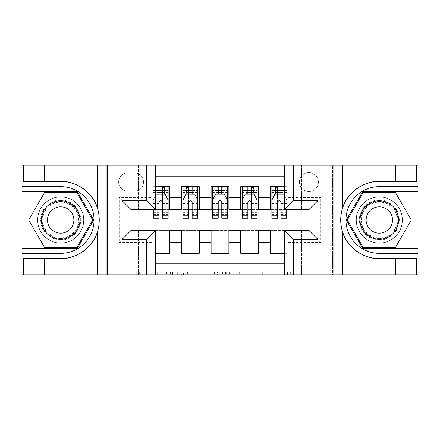 <?xml version="1.0" encoding="UTF-8"?>
<svg xmlns="http://www.w3.org/2000/svg" width="440" height="440" viewBox="0 0 440 440"><rect width="100%" height="100%" fill="white"/><g stroke="black" fill="none" stroke-linecap="round" stroke-linejoin="round"><path stroke-width="0.33" stroke-dasharray="2.2 1.65" d="M172.573 274.835L139.629 274.835L172.573 274.835L172.573 271.871L157.229 271.871L157.229 274.835L157.229 271.871L172.573 271.871L172.573 274.835L172.573 271.871L157.229 271.871L157.229 274.835L157.229 271.871L172.573 271.871L139.629 271.871L172.573 271.871M379.319 196.878A23.122 23.122 0 0 0 356.197 220A23.122 23.122 0 0 0 379.319 243.122A23.122 23.122 0 0 0 402.441 220A23.122 23.122 0 0 0 379.319 196.878A23.122 23.122 0 0 0 356.197 220A23.122 23.122 0 0 0 379.319 243.122A23.122 23.122 0 0 0 402.441 220A23.122 23.122 0 0 0 379.319 196.878A23.122 23.122 0 0 1 402.441 220A23.122 23.122 0 0 1 379.319 243.122A23.122 23.122 0 0 0 402.441 220A23.122 23.122 0 0 0 379.319 196.878A23.122 23.122 0 0 0 356.197 220A23.122 23.122 0 0 0 379.319 243.122A23.122 23.122 0 0 1 356.197 220A23.122 23.122 0 0 1 379.319 196.878M60.682 196.878A23.122 23.122 0 0 0 37.56 220A23.122 23.122 0 0 0 60.682 243.122A23.122 23.122 0 0 0 83.804 220A23.122 23.122 0 0 0 60.682 196.878A23.122 23.122 0 0 0 37.56 220A23.122 23.122 0 0 0 60.682 243.122A23.122 23.122 0 0 0 83.804 220A23.122 23.122 0 0 0 60.682 196.878A23.122 23.122 0 0 0 37.56 220A23.122 23.122 0 0 0 60.682 243.122A23.122 23.122 0 0 1 37.56 220A23.122 23.122 0 0 1 60.682 196.878A23.122 23.122 0 0 1 83.804 220A23.122 23.122 0 0 1 60.682 243.122A23.122 23.122 0 0 0 83.804 220A23.122 23.122 0 0 0 60.682 196.878M308.924 172.573A9.488 9.488 0 0 0 299.437 182.061A9.488 9.488 0 0 0 308.924 191.543A9.488 9.488 0 0 0 318.406 182.061A9.488 9.488 0 0 0 308.924 172.573A9.488 9.488 0 0 0 299.437 182.061A9.488 9.488 0 0 0 308.924 191.543A9.488 9.488 0 0 0 318.406 182.061A9.488 9.488 0 0 0 308.924 172.573M305.03 274.835L270.699 274.835L305.03 274.835L305.03 271.871L290.334 271.871L307.94 271.871L307.94 274.835L307.94 271.871L270.699 271.871L307.94 271.871L307.94 274.835L307.94 271.871L305.03 271.871L305.03 274.835M287.425 274.835L271.86 274.835L287.425 274.835L287.425 271.871L290.334 271.871L287.425 271.871L287.425 274.835L287.425 271.871L271.86 271.871L271.86 274.835L271.86 271.871L287.425 271.871L287.425 274.835M267.79 274.835L270.699 274.835L267.79 274.835L267.79 271.871L270.699 271.871L267.79 271.871L267.79 274.835M136.719 274.835L139.629 274.835L136.719 274.835L136.719 271.871L139.629 271.871L136.719 271.871L136.719 274.835M332.635 274.835L417.852 274.835L417.852 165.165L332.635 165.165L332.635 274.835L284.471 274.835L284.471 230.522L309.073 230.522L309.073 209.479L284.471 209.479L284.471 165.165L332.635 165.165L332.635 274.835M107.366 274.835L155.529 274.835L155.529 230.522L130.928 230.522L130.928 209.479L155.529 209.479L155.529 165.165L22.149 165.165L22.149 274.835L107.366 274.835L107.366 165.165L107.366 274.835M22.149 274.835L138.49 274.835L138.49 230.373L301.51 230.373L301.51 274.835L138.49 274.835L138.49 230.373L301.51 230.373L301.51 274.835L417.852 274.835L417.852 165.165L301.51 165.165L301.51 209.627L138.49 209.627L138.49 165.165L301.51 165.165L301.51 209.627L138.49 209.627L138.49 165.165L22.149 165.165L22.149 274.835M217.454 274.835L214.544 274.835L217.454 274.835L217.454 271.871L217.454 274.835M180.213 274.835L214.544 274.835L177.304 274.835L180.213 274.835L180.213 271.871L217.454 271.871L177.304 271.871L177.304 274.835L177.304 271.871L180.213 271.871L180.213 274.835M225.456 274.835L262.697 274.835L222.547 274.835L225.456 274.835L225.456 271.871L262.697 271.871L262.697 274.835L262.697 271.871L245.097 271.871L245.097 274.835M284.471 176.726L288.173 176.726L288.173 194.062L270.391 194.062L270.391 186.654L284.471 186.654M240.746 186.654L258.533 186.654L258.533 194.062L240.746 194.062L240.746 186.654M211.107 186.654L228.894 186.654L228.894 194.062L211.107 194.062L211.107 186.654M181.467 186.654L199.254 186.654L199.254 194.062L181.467 194.062L181.467 186.654M131.076 230.522L151.828 230.67L151.828 263.274L151.828 245.938L169.609 245.938L169.609 253.347L155.529 253.347M199.254 253.347L181.467 253.347L181.467 245.938L199.254 245.938L199.254 253.347M228.894 253.347L211.107 253.347L211.107 245.938L228.894 245.938L228.894 253.347M258.533 253.347L240.746 253.347L240.746 245.938L258.533 245.938L258.533 253.347M308.924 209.479L288.173 209.33L288.173 209.033L258.533 209.33L258.533 194.062M258.533 209.033L228.894 209.33L228.894 194.062M228.894 209.033L199.254 209.33L199.254 194.062M270.391 245.938L288.173 245.938L288.173 253.347L270.391 253.347L270.391 230.67L258.533 230.67L258.533 230.967L131.076 230.67L119.224 242.528L119.224 197.472L151.828 197.472L151.828 209.33L131.076 209.479M155.529 176.726L151.828 176.726L151.828 186.654L169.609 186.654L169.609 194.062L158.939 194.062M155.529 186.654L151.828 186.654L151.828 209.033L169.609 209.033L169.609 194.062M127.82 191.246L134.338 191.246A9.191 9.191 0 0 0 143.528 182.061A9.191 9.191 0 0 0 134.338 172.871L127.82 172.871A9.191 9.191 0 0 0 118.63 182.061A9.191 9.191 0 0 0 127.82 191.246L134.338 191.246A9.191 9.191 0 0 0 143.528 182.061A9.191 9.191 0 0 0 134.338 172.871L127.82 172.871A9.191 9.191 0 0 0 118.63 182.061A9.191 9.191 0 0 0 127.82 191.246M270.391 230.967L308.924 230.67L308.924 209.33L288.173 209.33L288.173 176.726L151.828 176.726L151.828 197.472M288.173 197.472L320.777 197.472L320.777 242.528L288.173 242.528L288.173 263.274L288.173 253.347L284.471 253.347M284.471 263.274L155.529 263.274M151.828 242.528L119.224 242.528M199.254 209.033L181.467 209.033L181.467 209.33L169.609 209.33L169.609 209.033M158.939 209.033L131.076 209.33L131.076 230.67M288.173 242.528L288.173 230.67L308.924 230.522M162.498 194.062L168.13 194.062L168.13 186.654L158.939 186.654L158.939 190.509L153.307 190.509L153.307 194.062L153.307 186.654L158.939 186.654M162.498 209.033L168.13 209.033M155.529 245.938L151.828 245.938L151.828 230.967L155.529 230.967M169.609 245.938L169.609 230.967M182.947 209.033L188.579 209.033M192.137 209.033L197.769 209.033M192.137 194.062L188.579 194.062M181.467 209.033L181.467 194.062M199.254 245.938L199.254 230.967M181.467 245.938L181.467 230.967M228.894 245.938L228.894 230.967M211.107 245.938L211.107 230.967M211.107 209.033L211.107 194.062M221.777 194.062L218.224 194.062M212.591 209.033L218.224 209.033M221.777 209.033L227.409 209.033M258.533 245.938L258.533 230.967M240.746 245.938L240.746 230.967M240.746 209.033L240.746 194.062M251.422 194.062L247.863 194.062M242.231 209.033L247.863 209.033M251.422 209.033L257.054 209.033M284.471 230.967L288.173 230.967L288.173 245.938L284.471 245.938M270.391 209.033L270.391 194.062M281.061 209.033L288.173 209.033L288.173 194.062L281.061 194.062M286.693 218.224L286.693 190.509L286.693 194.062L277.503 194.062M271.871 209.033L277.503 209.033M131.076 209.33L119.224 197.472M320.777 197.472L308.924 209.33M320.777 242.528L308.924 230.67M183.414 274.835L187.632 274.835L183.414 274.835L183.414 271.871L181.379 271.871L181.379 274.835L181.379 271.871L187.632 271.871L183.414 271.871L183.414 274.835M187.632 274.835L196.944 274.835L187.632 274.835L187.632 271.871L196.944 271.871L196.944 274.835L196.944 271.871L187.632 271.871L187.632 274.835M225.456 271.871L242.187 271.871L242.187 274.835L242.187 271.871L239.278 271.871L242.187 271.871L242.187 274.835L242.187 271.871L245.097 271.871M226.617 271.871L226.617 274.835L226.617 271.871M222.547 271.871L222.547 274.835L222.547 271.871M155.529 195.696L153.307 200.139L153.307 209.479M155.529 199.991L153.307 200.139L153.307 214.368L153.307 186.654L157.014 186.654L157.014 194.062L168.13 194.062L153.307 194.062L157.014 194.062L157.014 186.654L168.13 186.654M153.307 218.224L153.307 190.509L168.13 190.509L168.13 194.062M168.13 200.139L168.13 214.368L168.13 200.139L165.165 194.211L156.272 194.211L153.384 199.991L168.053 199.991M168.13 218.224L168.13 190.509L162.498 190.509L162.498 186.654L162.498 218.224M158.939 190.509L158.939 195.905L153.307 195.905M153.307 195.844L158.939 195.844L158.939 194.211M162.498 194.211L162.498 195.844L165.979 195.844M158.939 218.224L158.939 195.905M158.939 195.844L158.939 202.362C160.121 200.118 161.31 200.118 162.498 202.362L162.498 195.844M159.236 191.84L159.236 188.876L162.201 188.876L162.201 191.84L159.236 191.84L157.014 194.062M162.201 188.876L164.423 186.654L164.423 194.062L164.423 186.654L164.423 194.062L162.201 191.84M159.236 188.876L157.014 186.654M70.686 202.675A20.009 20.009 0 0 0 43.357 209.996A20.009 20.009 0 0 0 50.677 237.325A20.009 20.009 0 0 0 78.007 230.005A20.009 20.009 0 0 0 70.686 202.675M51.419 236.044A18.524 18.524 0 0 1 44.638 210.738A18.524 18.524 0 0 1 69.944 203.957A18.524 18.524 0 0 0 44.638 210.738A18.524 18.524 0 0 0 51.419 236.044A18.524 18.524 0 0 0 76.725 229.262A18.524 18.524 0 0 0 69.944 203.957A18.524 18.524 0 0 1 76.725 229.262A18.524 18.524 0 0 1 51.419 236.044A18.524 18.524 0 0 0 76.725 229.262A18.524 18.524 0 0 0 69.944 203.957M54.087 231.424A13.189 13.189 0 0 1 49.258 213.406A13.189 13.189 0 0 1 67.276 208.577A13.189 13.189 0 0 1 72.105 226.595A13.189 13.189 0 0 1 54.087 231.424M72.166 200.107A22.974 22.974 0 0 1 80.575 231.484A22.974 22.974 0 0 1 49.198 239.894A22.974 22.974 0 0 1 40.788 208.516A22.974 22.974 0 0 1 72.166 200.107A22.974 22.974 0 0 1 80.575 231.484A22.974 22.974 0 0 1 49.198 239.894A22.974 22.974 0 0 1 40.788 208.516A22.974 22.974 0 0 1 72.166 200.107M76.681 247.715L44.682 247.715L28.677 220L44.682 192.286L76.681 192.286L92.681 220L76.681 247.715M389.323 202.675A20.009 20.009 0 0 0 361.993 209.996A20.009 20.009 0 0 0 369.314 237.325A20.009 20.009 0 0 0 396.644 230.005A20.009 20.009 0 0 0 389.323 202.675M370.057 236.044A18.524 18.524 0 0 1 363.275 210.738A18.524 18.524 0 0 1 388.581 203.957A18.524 18.524 0 0 0 363.275 210.738A18.524 18.524 0 0 0 370.057 236.044A18.524 18.524 0 0 0 395.362 229.262A18.524 18.524 0 0 0 388.581 203.957A18.524 18.524 0 0 1 395.362 229.262A18.524 18.524 0 0 1 370.057 236.044A18.524 18.524 0 0 0 395.362 229.262A18.524 18.524 0 0 0 388.581 203.957M372.724 231.424A13.189 13.189 0 0 1 367.895 213.406A13.189 13.189 0 0 1 385.913 208.577A13.189 13.189 0 0 1 390.742 226.595A13.189 13.189 0 0 1 372.724 231.424M390.803 200.107A22.974 22.974 0 0 1 399.212 231.484A22.974 22.974 0 0 1 367.834 239.894A22.974 22.974 0 0 1 359.425 208.516A22.974 22.974 0 0 1 390.803 200.107A22.974 22.974 0 0 1 399.212 231.484A22.974 22.974 0 0 1 367.834 239.894A22.974 22.974 0 0 1 359.425 208.516A22.974 22.974 0 0 1 390.803 200.107M395.318 247.715L363.319 247.715L347.32 220L363.319 192.286L395.318 192.286L411.323 220L395.318 247.715M44.38 181.396L44.38 165.165M44.38 258.605L44.38 274.835M155.529 274.835L106.92 274.835L106.92 165.165L106.92 274.835L22 274.835L22 165.165L155.529 165.165M23.628 258.605L60.682 258.605M97.548 231.468A38.605 38.605 0 0 0 97.548 208.532M60.682 181.396L23.628 181.396M22 186.654L60.682 186.654A33.347 33.347 0 0 1 94.028 220A33.347 33.347 0 0 1 60.682 253.347L22 253.347M22 248.606L77.198 248.606L93.709 220L77.198 191.395L22 191.395M395.62 258.605L395.62 274.835M395.62 181.396L395.62 165.165M284.471 165.165L333.08 165.165L333.08 274.835L333.08 165.165L418 165.165L418 274.835L284.471 274.835M416.372 181.396L379.319 181.396M379.319 258.605L416.372 258.605M418 253.347L379.319 253.347A33.347 33.347 0 0 1 345.972 220A33.347 33.347 0 0 1 379.319 186.654L418 186.654M418 191.395L362.802 191.395L346.291 220L362.802 248.606L418 248.606M188.579 218.224L188.579 186.654L197.769 186.654L197.769 194.062L197.769 192.396L192.137 192.396M182.947 200.139L182.947 214.368L182.947 200.139L185.911 194.211L194.805 194.211L197.769 200.139L197.769 214.368L197.769 200.139M188.579 192.396L182.947 192.396L182.947 194.062L182.947 186.654L186.654 186.654L186.654 194.062L197.769 194.062M182.947 192.396L182.947 218.224M197.769 218.224L197.769 192.396M188.876 188.876L191.84 188.876L191.84 191.84L188.876 191.84L188.876 188.876L186.654 186.654L194.062 186.654L194.062 194.062L194.062 186.654L197.769 186.654L192.137 186.654L192.137 190.509L192.137 186.654M192.137 190.509L182.947 190.509L197.769 190.509L192.137 190.509L192.137 218.224M185.097 195.844L188.579 195.844L188.579 194.211M182.947 186.654L188.579 186.654L182.947 186.654M192.137 194.211L192.137 195.844L195.619 195.844M188.579 195.844L188.579 202.362C189.761 200.118 190.949 200.118 192.137 202.362L192.137 195.844M182.947 194.062L186.654 194.062L186.654 186.654M191.84 188.876L194.062 186.654L194.062 194.062L191.84 191.84M188.876 191.84L186.654 194.062M218.224 218.224L218.224 186.654L227.409 186.654L227.409 194.062L227.409 192.396L221.777 192.396M212.591 200.139L212.591 214.368L212.591 200.139L215.556 194.211L224.444 194.211L227.409 200.139L227.409 214.368L227.409 200.139M218.224 192.396L212.591 192.396L212.591 194.062L212.591 186.654L216.293 186.654L216.293 194.062L227.409 194.062M212.591 192.396L212.591 218.224M227.409 218.224L227.409 192.396M218.521 188.876L221.48 188.876L221.48 191.84L218.521 191.84L218.521 188.876L216.293 186.654L223.707 186.654L223.707 194.062L223.707 186.654L227.409 186.654L221.777 186.654L221.777 190.509L221.777 186.654M221.777 190.509L212.591 190.509L227.409 190.509L221.777 190.509L221.777 218.224M214.737 195.844L218.224 195.844L218.224 194.211M212.591 186.654L218.224 186.654L212.591 186.654M221.777 194.211L221.777 195.844L225.264 195.844M218.224 195.844L218.224 202.362C219.406 200.118 220.589 200.118 221.777 202.362L221.777 195.844M212.591 194.062L216.293 194.062L216.293 186.654M221.48 188.876L223.707 186.654L223.707 194.062L221.48 191.84M218.521 191.84L216.293 194.062M247.863 218.224L247.863 186.654L257.054 186.654L257.054 194.062L257.054 192.396L251.422 192.396M242.231 200.139L242.231 214.368L242.231 200.139L245.196 194.211L254.089 194.211L257.054 200.139L257.054 214.368L257.054 200.139M247.863 192.396L242.231 192.396L242.231 194.062L242.231 186.654L245.938 186.654L245.938 194.062L257.054 194.062M242.231 192.396L242.231 218.224M257.054 218.224L257.054 192.396M248.16 188.876L251.125 188.876L251.125 191.84L248.16 191.84L248.16 188.876L245.938 186.654L253.347 186.654L253.347 194.062L253.347 186.654L257.054 186.654L251.422 186.654L251.422 190.509L251.422 186.654M251.422 190.509L242.231 190.509L257.054 190.509L251.422 190.509L251.422 218.224M244.382 195.844L247.863 195.844L247.863 194.211M242.231 186.654L247.863 186.654L242.231 186.654M251.422 194.211L251.422 195.844L254.903 195.844M247.863 195.844L247.863 202.362C249.046 200.118 250.228 200.118 251.422 202.362L251.422 195.844M242.231 194.062L245.938 194.062L245.938 186.654M251.125 188.876L253.347 186.654L253.347 194.062L251.125 191.84M248.16 191.84L245.938 194.062M277.503 218.224L277.503 186.654L286.693 186.654L286.693 194.062L282.986 194.062L282.986 186.654L286.693 186.654L286.693 209.479M271.871 200.139L271.871 214.368L271.871 200.139L274.835 194.211L283.729 194.211L286.616 199.991L284.471 195.696M277.503 192.396L271.871 192.396L271.871 194.062L271.871 186.654L275.578 186.654L275.578 194.062L282.986 194.062L280.764 191.84L277.8 191.84L277.8 188.876L280.764 188.876L280.764 191.84M271.871 192.396L271.871 218.224M280.764 188.876L282.986 186.654L282.986 194.062L282.986 186.654L275.578 186.654L275.578 194.062L271.871 194.062M286.693 195.905L281.061 195.905L281.061 190.509L286.693 190.509L271.871 190.509L286.693 190.509L281.061 190.509L281.061 186.654L286.693 186.654M274.021 195.844L277.503 195.844L277.503 194.211M271.871 186.654L277.503 186.654L271.871 186.654M281.061 194.211L281.061 195.844L286.693 195.844M281.061 195.905L281.061 218.224M277.503 195.844L277.503 202.362C278.685 200.118 279.873 200.118 281.061 202.362L281.061 195.844M277.8 191.84L275.578 194.062M277.8 188.876L275.578 186.654M170.538 271.871L170.538 274.835L170.538 271.871M166.54 271.871L166.54 274.835L166.54 271.871M139.629 271.871L139.629 274.835L139.629 271.871M214.544 271.871L214.544 274.835L214.544 271.871M259.787 271.871L259.787 274.835L259.787 271.871M239.278 271.871L239.278 274.835L239.278 271.871M229.526 271.871L229.526 274.835L229.526 271.871M290.334 271.871L290.334 274.835L290.334 271.871M270.699 271.871L270.699 274.835L270.699 271.871M168.13 195.905L162.498 195.905M153.307 212.361L158.939 212.361M162.498 212.361L168.13 212.361M155.529 207.009L153.307 207.009M153.307 203.566L158.939 203.566M162.498 203.566L168.13 203.566M168.13 192.396L162.498 192.396M158.939 192.396L153.307 192.396M156.799 186.654L156.799 194.062M164.637 186.654L164.637 194.062M51.722 235.516A17.919 17.919 0 0 1 45.166 211.041A17.919 17.919 0 0 1 69.641 204.485A17.919 17.919 0 0 1 76.197 228.96A17.919 17.919 0 0 1 51.722 235.516M370.359 235.516A17.919 17.919 0 0 1 363.803 211.041A17.919 17.919 0 0 1 388.278 204.485A17.919 17.919 0 0 1 394.834 228.96A17.919 17.919 0 0 1 370.359 235.516M183.024 199.991L197.698 199.991M188.579 195.905L182.947 195.905M197.769 195.905L192.137 195.905M182.947 212.361L188.579 212.361M192.137 212.361L197.769 212.361M182.947 203.566L188.579 203.566M192.137 203.566L197.769 203.566M186.439 186.654L186.439 194.062M194.277 186.654L194.277 194.062M212.663 199.991L227.337 199.991M218.224 195.905L212.591 195.905M227.409 195.905L221.777 195.905M212.591 212.361L218.224 212.361M221.777 212.361L227.409 212.361M212.591 203.566L218.224 203.566M221.777 203.566L227.409 203.566M216.079 186.654L216.079 194.062M223.922 186.654L223.922 194.062M242.303 199.991L256.977 199.991M247.863 195.905L242.231 195.905M257.054 195.905L251.422 195.905M242.231 212.361L247.863 212.361M251.422 212.361L257.054 212.361M242.231 203.566L247.863 203.566M251.422 203.566L257.054 203.566M245.724 186.654L245.724 194.062M253.561 186.654L253.561 194.062M271.947 199.991L284.471 199.991M277.503 195.905L271.871 195.905M271.871 212.361L277.503 212.361M281.061 212.361L286.693 212.361M271.871 203.566L277.503 203.566M286.693 207.009L284.471 207.009M281.061 203.566L286.693 203.566M286.693 192.396L281.061 192.396M275.363 186.654L275.363 194.062M283.201 186.654L283.201 194.062M281.061 190.509L281.061 186.654M153.307 214.368L158.939 214.368M162.498 214.368L168.13 214.368M182.947 214.368L188.579 214.368M192.137 214.368L197.769 214.368M212.591 214.368L218.224 214.368M221.777 214.368L227.409 214.368M242.231 214.368L247.863 214.368M251.422 214.368L257.054 214.368M271.871 214.368L277.503 214.368M281.061 214.368L286.693 214.368"/><path stroke-width="0.66" d="M155.529 274.835L284.471 274.835L284.471 230.522L309.073 230.522L309.073 209.479L284.471 209.479L284.471 165.165L155.529 165.165L155.529 209.479L130.928 209.479L130.928 230.522L155.529 230.522L155.529 274.835L44.38 274.835L44.38 258.605L60.682 258.605C76.263 259.397 93.671 246.582 97.548 231.468C99.809 223.828 99.809 216.183 97.548 208.532C93.671 193.419 76.263 180.604 60.682 181.396L44.38 181.396L44.38 165.165L22 165.165L22 248.606L77.198 248.606L93.709 220L77.198 191.395L22 191.395M284.471 186.654L270.391 186.654L270.391 197.472L258.533 197.472L258.533 209.33L270.391 209.33L270.391 197.472M258.533 197.472L258.533 186.654L240.746 186.654L240.746 197.472L228.894 197.472L228.894 209.33L240.746 209.33L240.746 197.472M228.894 197.472L228.894 186.654L211.107 186.654L211.107 197.472L199.254 197.472L199.254 209.33L211.107 209.33L211.107 197.472M199.254 197.472L199.254 186.654L181.467 186.654L181.467 209.33L169.609 209.33L169.609 186.654L155.529 186.654M155.529 253.347L169.609 253.347L169.609 230.67L181.467 230.67L181.467 253.347L199.254 253.347L199.254 230.67L211.107 230.67L211.107 242.528L199.254 242.528M211.107 242.528L211.107 253.347L228.894 253.347L228.894 230.67L240.746 230.67L240.746 242.528L228.894 242.528M240.746 242.528L240.746 253.347L258.533 253.347L258.533 230.67L270.391 230.67L270.391 242.528L258.533 242.528M284.471 176.726L155.529 176.726M155.529 263.274L284.471 263.274M270.391 242.528L270.391 253.347L284.471 253.347M131.076 209.479L131.076 230.522M308.924 230.522L308.924 209.479M158.939 194.062L162.498 194.062M168.13 194.062L169.609 194.062M158.939 209.033L162.498 209.033M168.13 209.033L169.609 209.033M155.529 230.967L169.609 230.967M155.529 245.938L169.609 245.938M181.467 209.033L182.947 209.033M188.579 209.033L192.137 209.033M197.769 209.033L199.254 209.033M181.467 194.062L182.947 194.062M188.579 194.062L192.137 194.062M197.769 194.062L199.254 194.062M181.467 230.967L199.254 230.967M181.467 245.938L199.254 245.938M211.107 230.967L228.894 230.967M211.107 245.938L228.894 245.938M211.107 194.062L212.591 194.062M218.224 194.062L221.777 194.062M227.409 194.062L228.894 194.062M211.107 209.033L212.591 209.033M218.224 209.033L221.777 209.033M227.409 209.033L228.894 209.033M240.746 230.967L258.533 230.967M240.746 245.938L258.533 245.938M240.746 194.062L242.231 194.062M247.863 194.062L251.422 194.062M257.054 194.062L258.533 194.062M240.746 209.033L242.231 209.033M247.863 209.033L251.422 209.033M257.054 209.033L258.533 209.033M270.391 230.967L284.471 230.967M270.391 245.938L284.471 245.938M270.391 194.062L271.871 194.062M277.503 194.062L281.061 194.062M270.391 209.033L271.871 209.033M277.503 209.033L281.061 209.033M162.498 190.509L158.939 190.509M153.307 215.804L153.307 218.224L158.939 218.224L158.939 215.804L153.307 215.804L153.307 209.479M165.979 195.844L168.13 195.844L168.13 218.224L162.498 218.224L162.498 202.362C161.315 200.079 160.127 200.079 158.939 202.362L158.939 215.804M168.13 195.844L168.13 186.654M168.13 200.139L165.165 194.211L156.272 194.211L155.529 195.696M158.939 194.211L158.939 186.654M162.498 186.654L162.498 194.211M70.312 203.313A19.267 19.267 0 0 0 43.995 210.37A19.267 19.267 0 0 0 51.046 236.687A19.267 19.267 0 0 0 77.368 229.631A19.267 19.267 0 0 0 70.312 203.313M67.276 208.577A13.189 13.189 0 0 0 49.258 213.406A13.189 13.189 0 0 0 54.087 231.424A13.189 13.189 0 0 0 72.105 226.595A13.189 13.189 0 0 0 67.276 208.577M76.681 247.715L44.682 247.715L28.677 220L44.682 192.286L76.681 192.286L92.681 220L76.681 247.715M388.955 203.313A19.267 19.267 0 0 0 362.632 210.37A19.267 19.267 0 0 0 369.688 236.687A19.267 19.267 0 0 0 396.006 229.631A19.267 19.267 0 0 0 388.955 203.313M385.913 208.577A13.189 13.189 0 0 0 367.895 213.406A13.189 13.189 0 0 0 372.724 231.424A13.189 13.189 0 0 0 390.742 226.595A13.189 13.189 0 0 0 385.913 208.577M395.318 247.715L363.319 247.715L347.32 220L363.319 192.286L395.318 192.286L411.323 220L395.318 247.715M146.641 274.835L146.641 239.415L122.04 239.415L122.04 200.585L146.641 200.585L146.641 165.165L106.178 165.165L106.178 274.835M60.682 181.396A38.605 38.605 0 0 1 97.548 208.532L97.548 165.165L44.38 165.165M44.38 274.835L22 274.835L22 248.606M22 253.347L60.682 253.347A33.347 33.347 0 0 0 94.028 220A33.347 33.347 0 0 0 60.682 186.654L22 186.654M60.682 258.605A38.605 38.605 0 0 0 97.548 231.468L97.548 274.835M97.548 165.165L106.178 165.165M146.641 165.165L155.529 165.165M44.38 258.605L23.628 258.605L23.628 274.835M44.38 181.396L23.628 181.396L23.628 165.165M146.641 239.415L155.529 230.522M122.04 239.415L130.928 230.522M122.04 200.585L130.928 209.479M146.641 200.585L155.529 209.479M284.471 165.165L395.62 165.165L395.62 181.396L379.319 181.396C363.737 180.604 346.33 193.419 342.452 208.532C340.192 216.172 340.192 223.817 342.452 231.468C346.33 246.582 363.737 259.397 379.319 258.605L395.62 258.605L395.62 274.835L418 274.835L418 191.395L362.802 191.395L346.291 220L362.802 248.606L418 248.606M293.359 165.165L293.359 200.585L317.961 200.585L317.961 239.415L293.359 239.415L293.359 274.835L333.823 274.835L333.823 165.165M342.452 231.468L342.452 274.835L395.62 274.835M395.62 165.165L418 165.165L418 191.395M418 186.654L379.319 186.654A33.347 33.347 0 0 0 345.972 220A33.347 33.347 0 0 0 379.319 253.347L418 253.347M379.319 181.396A38.605 38.605 0 0 0 340.714 220A38.605 38.605 0 0 0 379.319 258.605M342.452 274.835L333.823 274.835M293.359 274.835L284.471 274.835M395.62 181.396L416.372 181.396L416.372 165.165M395.62 258.605L416.372 258.605L416.372 274.835M293.359 200.585L284.471 209.479M317.961 200.585L309.073 209.479M317.961 239.415L309.073 230.522M293.359 239.415L284.471 230.522M192.137 190.509L188.579 190.509M197.769 215.804L192.137 215.804L192.137 218.224L197.769 218.224L197.769 200.139L194.805 194.211L185.911 194.211L182.947 200.139L182.947 218.224L188.579 218.224L188.579 215.804L182.947 215.804M182.947 200.139L182.947 186.654M197.769 200.139L197.769 186.654M188.579 194.211L188.579 186.654M192.137 186.654L192.137 194.211M192.137 215.804L192.137 202.362C190.955 200.079 189.767 200.079 188.579 202.362L188.579 215.804M221.777 190.509L218.224 190.509M227.409 215.804L221.777 215.804L221.777 218.224L227.409 218.224L227.409 200.139L224.444 194.211L215.556 194.211L212.591 200.139L212.591 218.224L218.224 218.224L218.224 215.804L212.591 215.804M212.591 200.139L212.591 186.654M227.409 200.139L227.409 186.654M218.224 194.211L218.224 186.654M221.777 186.654L221.777 194.211M221.777 215.804L221.777 202.362C220.594 200.079 219.412 200.079 218.224 202.362L218.224 215.804M251.422 190.509L247.863 190.509M257.054 215.804L251.422 215.804L251.422 218.224L257.054 218.224L257.054 200.139L254.089 194.211L245.196 194.211L242.231 200.139L242.231 218.224L247.863 218.224L247.863 215.804L242.231 215.804M242.231 200.139L242.231 186.654M257.054 200.139L257.054 186.654M247.863 194.211L247.863 186.654M251.422 186.654L251.422 194.211M251.422 215.804L251.422 202.362C250.234 200.079 249.051 200.079 247.863 202.362L247.863 215.804M281.061 190.509L277.503 190.509M284.471 195.696L283.729 194.211L274.835 194.211L271.871 200.139L271.871 218.224L277.503 218.224L277.503 215.804L271.871 215.804M271.871 200.139L271.871 186.654M286.693 209.479L286.693 218.224L281.061 218.224L281.061 202.362C279.879 200.079 278.69 200.079 277.503 202.362L277.503 215.804M277.503 194.211L277.503 186.654M281.061 186.654L281.061 194.211M181.467 242.528L169.609 242.528M181.467 197.472L169.609 197.472M168.053 199.991L155.529 199.991M168.13 215.804L162.498 215.804M158.939 207.009L155.529 207.009M168.13 207.009L162.498 207.009M162.498 192.396L158.939 192.396M342.452 165.165L342.452 208.532M197.698 199.991L183.024 199.991M182.947 195.844L185.097 195.844M195.619 195.844L197.769 195.844M188.579 207.009L182.947 207.009M197.769 207.009L192.137 207.009M192.137 192.396L188.579 192.396M227.337 199.991L212.663 199.991M212.591 195.844L214.737 195.844M225.264 195.844L227.409 195.844M218.224 207.009L212.591 207.009M227.409 207.009L221.777 207.009M221.777 192.396L218.224 192.396M256.977 199.991L242.303 199.991M242.231 195.844L244.382 195.844M254.903 195.844L257.054 195.844M247.863 207.009L242.231 207.009M257.054 207.009L251.422 207.009M251.422 192.396L247.863 192.396M284.471 199.991L271.947 199.991M271.871 195.844L274.021 195.844M286.693 215.804L281.061 215.804M277.503 207.009L271.871 207.009M284.471 207.009L281.061 207.009M281.061 192.396L277.503 192.396"/></g></svg>
